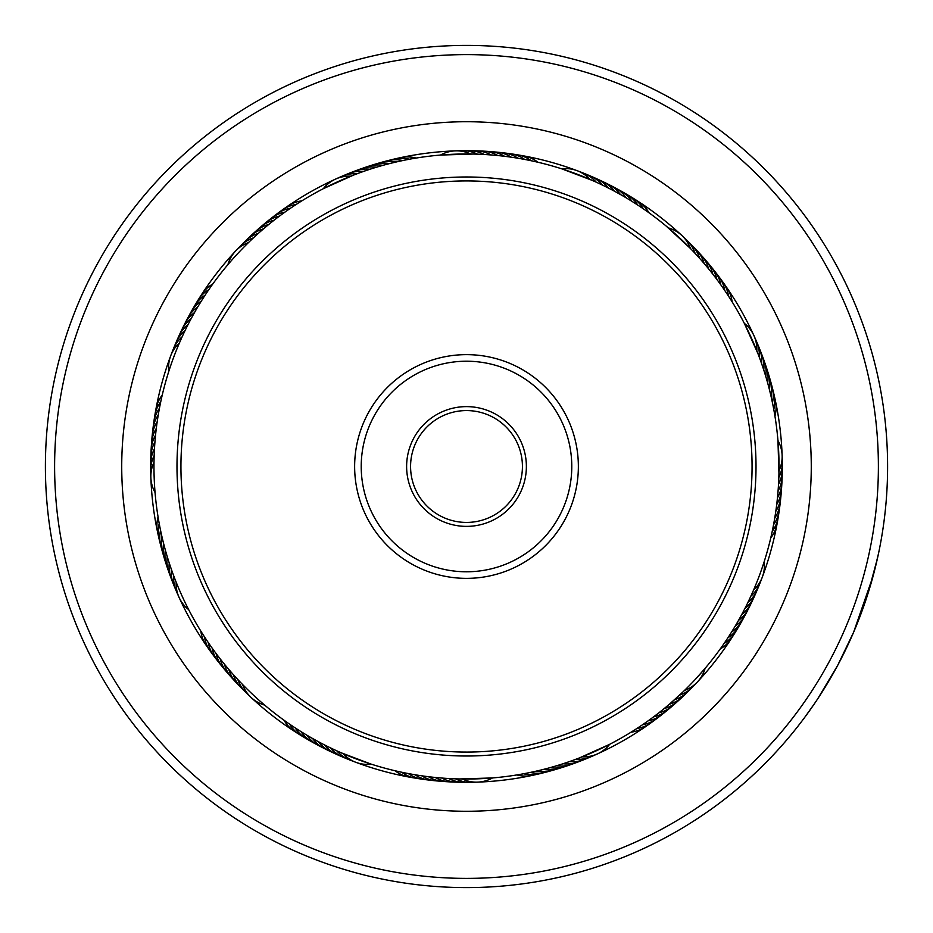 <?xml version="1.0" encoding="UTF-8"?>
<svg xmlns="http://www.w3.org/2000/svg" width="933" height="933" viewBox="0 0 933 933"><rect width="100%" height="100%" fill="white"/><g stroke="black" fill="none" stroke-linecap="round" stroke-linejoin="round"><path stroke-width="1.4" d="M636.807 91.469A411.896 411.896 0 0 0 91.469 296.193A411.896 411.896 0 0 0 296.193 841.531A411.896 411.896 0 0 0 841.531 636.807A411.896 411.896 0 0 0 636.807 91.469M292.379 849.916A421.11 421.11 0 0 1 83.084 292.379A421.11 421.11 0 0 1 640.621 83.084A421.11 421.11 0 0 1 849.916 640.621A421.11 421.11 0 0 1 292.379 849.916M609.062 152.58A344.778 344.778 0 0 1 780.42 609.062A344.778 344.778 0 0 1 323.938 780.42A344.778 344.778 0 0 1 152.58 323.938A344.778 344.778 0 0 1 609.062 152.58M335.915 754.062A315.832 315.832 0 0 0 754.062 597.085A315.832 315.832 0 0 0 597.085 178.938A315.832 315.832 0 0 0 178.938 335.915A315.832 315.832 0 0 0 335.915 754.062M878.688 552.733L873.113 576.034L853.625 632.212L837.554 665.626L817.495 699.167M825.192 687.12L822.008 692.204M816.585 700.531L814.451 703.692M820.597 694.42L827.734 682.909M870.501 585.306L872.332 578.903M873.591 574.238L874.256 571.707M877.556 557.934L867.737 594.333M865.777 600.304L863.69 606.403M853.625 632.212L850.441 639.467M813.238 705.465L805.436 716.404M804.876 717.15L814.766 703.225M522.06 774.063L514.934 775.265M535.367 771.358L528.311 772.862M541.98 769.783L534.049 771.649M555.088 766.226L548.138 768.186M561.573 764.232L554.668 766.343M574.425 759.812L566.739 762.529M609.75 744.277L579.498 757.899M406.788 773.282L399.709 771.824M413.471 774.507L405.458 773.014M433.647 777.306L426.474 776.466M453.963 778.787L445.822 778.355M492.542 777.947L459.386 778.962M299.633 730.761L293.568 726.842M299.691 730.807L298.49 730.038M317.208 741.07L310.899 737.548M323.203 744.254L316.007 740.417M341.606 753.001L335.017 750.039M371.369 764.209L340.697 752.604M216.608 659.374A32.9 32.9 -81.9 0 1 208.246 642.522L203.382 635.163M211.255 646.861L212.129 648.085A32.9 32.9 96.9 0 0 220.864 664.763M223.547 663.106L224.491 664.273A32.9 32.9 93.1 0 0 234.3 680.344M227.874 668.331L228.853 669.486A32.9 32.9 91.9 0 0 239 685.335M232.317 673.474L233.32 674.606A32.9 32.9 -89.4 0 0 243.805 690.233M266.885 706.981L263.549 704.182M241.53 683.457L242.58 684.53A32.9 32.9 0 0 0 264.622 705.091M160.231 528.801L160.021 527.763M163.228 542.05L162.972 541.012M166.797 555.158L166.494 554.132M170.937 568.092L170.587 567.089M188.723 609.75L187.883 608.118M175.626 580.839L175.241 579.848M162.587 393.586L162.832 392.548M161.071 400.21L161.304 399.161M158.482 413.541L158.668 412.491M157.409 420.247L157.56 419.185M155.683 433.717L155.799 432.655M155.041 440.481L155.135 439.42M154.551 447.245L154.621 446.184M155.053 492.542L154.901 490.723M209.692 288.367L210.508 287.201M202.193 299.691L202.764 298.793M185.667 329.337L186.133 328.381M168.791 371.369L169.351 369.631M303.155 200.047L304.38 199.3M269.894 223.547L268.727 224.491A32.9 32.9 -176.9 0 0 252.656 234.3M255.129 236.271L259.957 231.932M250.592 240.527L248.47 242.58A32.9 32.9 0 0 0 227.909 264.622L228.853 263.514M410.94 158.937L418.066 157.735M397.633 161.642L404.689 160.138M391.02 163.217L398.601 161.432M358.575 173.188L365.911 170.587M352.231 175.602L359.858 172.722M323.25 188.723L353.502 175.101M532.871 161.094L539.904 162.704M526.212 159.718L533.291 161.176M519.529 158.493L526.644 159.8M485.825 154.563L493.032 155.088M479.037 154.213L487.178 154.645M440.458 155.053L473.614 154.038M633.367 202.239L639.432 206.158M615.792 191.93L622.101 195.452M603.733 185.702L610.998 189.376M597.598 182.786L604.946 186.297M591.394 179.999L597.983 182.961M561.631 168.791L592.642 180.547M716.392 273.626A32.9 32.9 98.1 0 1 724.754 290.478L728.521 296.134A32.9 32.9 99.4 0 0 720.521 279.095M717.885 280.798L720.871 284.915A32.9 32.9 -83.1 0 0 712.136 268.238M713.792 275.375L716.871 279.422A32.9 32.9 -84.4 0 0 707.774 262.943M705.255 264.809L708.509 268.727A32.9 32.9 -86.9 0 0 698.7 252.656M700.811 259.666L704.147 263.514A32.9 32.9 -88.1 0 0 694 247.665M696.263 254.627L699.68 258.394A32.9 32.9 90.6 0 0 689.195 242.767M666.115 226.019L690.42 248.47A32.9 32.9 0 0 0 668.378 227.909L666.115 226.019M771.358 397.633L772.862 404.689M768.081 384.454L769.398 389.481A32.9 32.9 -61.9 0 0 767.299 370.774M764.232 371.427L766.343 378.331M759.812 358.575L762.529 366.261M744.277 323.25L757.899 353.502M771.906 532.871L770.763 537.933A32.9 32.9 145.6 0 0 777.539 520.381M774.507 519.529L773.014 527.542M777.947 440.458L778.962 473.614M727.075 639.07L723.017 645.041M764.209 561.631L763.416 564.092M635.525 729.384L628.62 733.7M659.374 716.392A32.9 32.9 -171.9 0 1 642.522 724.754L635.163 729.618M652.202 717.885L648.085 720.871A32.9 32.9 6.9 0 0 664.763 712.136M657.625 713.792L653.578 716.871A32.9 32.9 5.6 0 0 670.057 707.774M668.191 705.255L664.273 708.509A32.9 32.9 3.1 0 0 680.344 698.7M683.434 691.481L669.486 704.147A32.9 32.9 1.9 0 0 685.335 694M683.329 691.598L677.451 697.103M682.408 692.473L684.53 690.42A32.9 32.9 0 0 0 705.091 668.378L695.073 679.644A312.543 312.543 0 0 0 679.644 237.927A312.543 312.543 0 0 0 237.927 253.356A312.543 312.543 0 0 0 253.356 695.073A312.543 312.543 0 0 0 695.073 679.644M520.731 774.297L521.64 774.133M573.142 760.278L574.017 759.963M392.198 770.075L393.096 770.296M418.824 775.381L419.745 775.521M452.598 778.728L453.531 778.775M281.673 718.538L284.064 720.264A32.9 32.9 -101.9 0 0 297.697 733.245M199.3 628.62L199.779 629.413M214.38 651.199L216.129 653.578A32.9 32.9 95.6 0 0 225.226 670.057M218.45 656.634L220.258 658.966A32.9 32.9 -85.6 0 0 227.325 672.763M235.897 677.451L237.892 679.621A32.9 32.9 -90.6 0 0 248.726 695.015M157.595 514.025L157.735 514.934M161.351 534.049L161.549 534.947M214.462 281.673L212.736 284.064A32.9 32.9 -11.9 0 0 199.755 297.697M656.634 714.55L658.966 712.742A32.9 32.9 -175.6 0 0 672.763 705.675M749.642 598.823L750.039 597.983M733.63 628.749L734.108 627.956M730.038 634.51L730.539 633.729M726.329 640.201L727.95 637.74A32.9 32.9 165.6 0 0 740.324 623.559M718.538 651.327L720.264 648.936A32.9 32.9 168.1 0 0 733.245 635.303M778.728 480.402L778.845 477.451A32.9 32.9 134.4 0 0 782.076 458.908M778.355 487.178L778.53 484.239A32.9 32.9 135.6 0 0 782.169 465.765M777.83 493.954L778.075 491.015A32.9 32.9 -43.1 0 0 782.111 472.623M777.166 500.706L777.469 497.779A32.9 32.9 -41.9 0 0 781.901 479.48M776.349 507.447L776.722 504.52A32.9 32.9 139.4 0 0 781.539 486.338M775.381 514.176L775.813 511.261A32.9 32.9 -39.4 0 0 781.038 493.172M774.273 520.871L774.775 517.967A32.9 32.9 -38.1 0 0 780.385 500.006M771.614 534.189L772.244 531.309A32.9 32.9 144.4 0 0 778.635 513.605M760.278 359.858L759.264 357.082A32.9 32.9 111.9 0 0 755.147 338.726M764.64 372.722L764.36 371.835M768.43 385.761L768.186 384.863M697.103 255.549L695.108 253.379A32.9 32.9 89.4 0 0 684.274 237.985M714.55 276.366L712.742 274.034A32.9 32.9 94.4 0 0 705.675 260.237M733.7 304.38L733.221 303.587M616.993 192.583L616.177 192.128M628.749 199.37L627.956 198.892M645.799 210.508L645.041 209.983M651.327 214.462L648.936 212.736A32.9 32.9 78.1 0 0 635.303 199.755M480.402 154.272L479.469 154.225M500.706 155.834L499.785 155.741M507.447 156.651L506.526 156.534M412.269 158.703L411.36 158.867M265.765 226.941L263.514 228.853A32.9 32.9 -178.1 0 0 247.665 239M276.366 218.45L274.034 220.258A32.9 32.9 4.4 0 0 260.237 227.325M281.801 214.38L279.422 216.129A32.9 32.9 -174.4 0 0 262.943 225.226M287.317 210.426L284.915 212.129A32.9 32.9 -173.1 0 0 268.238 220.864M292.927 206.59L290.478 208.246A32.9 32.9 8.1 0 0 273.626 216.608M298.618 202.881L297.837 203.382M153.992 462.336A32.9 32.9 0 0 0 155.041 492.461M154.155 455.549A32.9 32.9 -45.6 0 0 150.924 474.092M154.47 448.761A32.9 32.9 -44.4 0 0 150.831 467.235M154.925 441.985A32.9 32.9 136.9 0 0 150.889 460.377M155.531 435.221A32.9 32.9 138.1 0 0 151.099 453.52M156.278 428.48A32.9 32.9 -40.6 0 0 151.461 446.662M157.187 421.739A32.9 32.9 140.6 0 0 151.962 439.828M158.225 415.033A32.9 32.9 141.9 0 0 152.615 432.994M753.631 589.936A32.9 32.9 0 0 0 764.185 561.713M779.008 470.664A32.9 32.9 0 0 0 777.959 440.539M756.815 350.75A32.9 32.9 0 0 0 753.899 335.53M753.887 335.518A32.9 32.9 0 0 0 744.312 323.331M589.936 179.369A32.9 32.9 0 0 0 561.713 168.815M470.664 153.992A32.9 32.9 0 0 0 440.539 155.041M350.75 176.185A32.9 32.9 0 0 0 335.53 179.101M335.518 179.113A32.9 32.9 0 0 0 323.331 188.688M179.369 343.064A32.9 32.9 0 0 0 168.815 371.287M176.185 582.25A32.9 32.9 0 0 0 179.101 597.47M179.113 597.482A32.9 32.9 0 0 0 188.688 609.669M343.064 753.631A32.9 32.9 0 0 0 371.287 764.185M462.336 779.008A32.9 32.9 0 0 0 492.461 777.959M582.25 756.815A32.9 32.9 0 0 0 597.47 753.899M597.482 753.887A32.9 32.9 0 0 0 609.669 744.312M750.878 596.152A32.9 32.9 156.9 0 0 760.955 580.256M596.152 182.122A32.9 32.9 66.9 0 0 580.256 172.045M477.451 154.155A32.9 32.9 44.4 0 0 458.908 150.924M357.082 173.736A32.9 32.9 21.9 0 0 338.726 177.853M253.379 237.892A32.9 32.9 -0.6 0 0 237.985 248.726M182.122 336.848A32.9 32.9 -23.1 0 0 172.045 352.744M679.621 695.108A32.9 32.9 179.4 0 0 695.015 684.274M173.736 575.918A32.9 32.9 -68.1 0 0 177.853 594.274M336.848 750.878A32.9 32.9 -113.1 0 0 352.744 760.955M455.549 778.845A32.9 32.9 -135.6 0 0 474.092 782.076M575.918 759.264A32.9 32.9 -158.1 0 0 594.274 755.147M747.998 602.298A32.9 32.9 158.1 0 0 758.424 586.624M761.573 363.473A32.9 32.9 113.1 0 0 757.853 345.023M602.298 185.002A32.9 32.9 68.1 0 0 586.624 174.576M484.239 154.47A32.9 32.9 45.6 0 0 465.765 150.831M363.473 171.427A32.9 32.9 23.1 0 0 345.023 175.147M258.394 233.32A32.9 32.9 0.6 0 0 242.767 243.805M185.002 330.702A32.9 32.9 -21.9 0 0 174.576 346.376M674.606 699.68A32.9 32.9 -179.4 0 0 690.233 689.195M171.427 569.527A32.9 32.9 -66.9 0 0 175.147 587.977M330.702 747.998A32.9 32.9 -111.9 0 0 346.376 758.424M448.761 778.53A32.9 32.9 -134.4 0 0 467.235 782.169M569.527 761.573A32.9 32.9 -156.9 0 0 587.977 757.853M744.977 608.374A32.9 32.9 -20.6 0 0 755.742 592.933M763.742 369.911A32.9 32.9 -65.6 0 0 760.43 351.379M608.374 188.023A32.9 32.9 -110.6 0 0 592.933 177.258M491.015 154.925A32.9 32.9 -133.1 0 0 472.623 150.889M369.911 169.258A32.9 32.9 -155.6 0 0 351.379 172.57M188.023 324.626A32.9 32.9 159.4 0 0 177.258 340.067M169.258 563.089A32.9 32.9 114.4 0 0 172.57 581.621M324.626 744.977A32.9 32.9 69.4 0 0 340.067 755.742M441.985 778.075A32.9 32.9 46.9 0 0 460.377 782.111M563.089 763.742A32.9 32.9 24.4 0 0 581.621 760.43M741.828 614.392A32.9 32.9 -19.4 0 0 752.919 599.196M765.771 376.396A32.9 32.9 -64.4 0 0 762.856 357.794M614.392 191.172A32.9 32.9 -109.4 0 0 599.196 180.081M497.779 155.531A32.9 32.9 -131.9 0 0 479.48 151.099M376.396 167.229A32.9 32.9 -154.4 0 0 357.794 170.144M191.172 318.608A32.9 32.9 160.6 0 0 180.081 333.804M167.229 556.604A32.9 32.9 115.6 0 0 170.144 575.206M318.608 741.828A32.9 32.9 70.6 0 0 333.804 752.919M435.221 777.469A32.9 32.9 48.1 0 0 453.52 781.901M556.604 765.771A32.9 32.9 25.6 0 0 575.206 762.856M738.551 620.34A32.9 32.9 161.9 0 0 749.969 605.389M767.649 382.915A32.9 32.9 116.9 0 0 765.153 364.255M705.663 260.237A32.9 32.9 94.4 0 0 703.295 257.753M620.34 194.449A32.9 32.9 71.9 0 0 605.389 183.031M504.52 156.278A32.9 32.9 49.4 0 0 486.338 151.461M382.915 165.351A32.9 32.9 26.9 0 0 364.255 167.847M260.237 227.337A32.9 32.9 4.4 0 0 257.753 229.705M194.449 312.66A32.9 32.9 -18.1 0 0 183.031 327.611M672.763 705.663A32.9 32.9 -175.6 0 0 675.247 703.295M165.351 550.085A32.9 32.9 -63.1 0 0 167.847 568.745M227.337 672.763A32.9 32.9 -85.6 0 0 229.705 675.247M312.66 738.551A32.9 32.9 -108.1 0 0 327.611 749.969M428.48 776.722A32.9 32.9 -130.6 0 0 446.662 781.539M550.085 767.649A32.9 32.9 -153.1 0 0 568.745 765.153M735.146 626.218A32.9 32.9 -16.9 0 0 746.89 611.512M626.218 197.854A32.9 32.9 -106.9 0 0 611.512 186.11M511.261 157.187A32.9 32.9 -129.4 0 0 493.172 151.962M389.481 163.602A32.9 32.9 -151.9 0 0 370.774 165.701M197.854 306.782A32.9 32.9 163.1 0 0 186.11 321.488M163.602 543.519A32.9 32.9 118.1 0 0 165.701 562.226M306.782 735.146A32.9 32.9 73.1 0 0 321.488 746.89M421.739 775.813A32.9 32.9 50.6 0 0 439.828 781.038M543.519 769.398A32.9 32.9 28.1 0 0 562.226 767.299M731.612 632.014A32.9 32.9 -15.6 0 0 743.671 617.564M770.996 396.082A32.9 32.9 -60.6 0 0 769.317 377.329M632.014 201.388A32.9 32.9 -105.6 0 0 617.564 189.329M517.967 158.225A32.9 32.9 -128.1 0 0 500.006 152.615M396.082 162.004A32.9 32.9 -150.6 0 0 377.329 163.683M201.388 300.986A32.9 32.9 164.4 0 0 189.329 315.436M162.004 536.918A32.9 32.9 119.4 0 0 163.683 555.671M300.986 731.612A32.9 32.9 74.4 0 0 315.436 743.671M415.033 774.775A32.9 32.9 51.9 0 0 432.994 780.385M536.918 770.996A32.9 32.9 29.4 0 0 555.671 769.317M159.415 408.351A32.9 32.9 -36.9 0 0 153.42 426.183M773.585 524.649A32.9 32.9 143.1 0 0 779.58 506.817M772.454 402.706A32.9 32.9 120.6 0 0 771.183 383.929M637.74 205.05A32.9 32.9 75.6 0 0 623.559 192.676M524.649 159.415A32.9 32.9 53.1 0 0 506.817 153.42M402.706 160.546A32.9 32.9 30.6 0 0 383.929 161.817M205.05 295.26A32.9 32.9 -14.4 0 0 192.676 309.441M160.546 530.294A32.9 32.9 -59.4 0 0 161.817 549.071M295.26 727.95A32.9 32.9 -104.4 0 0 309.441 740.324M408.351 773.585A32.9 32.9 -126.9 0 0 426.183 779.58M530.294 772.454A32.9 32.9 -149.4 0 0 549.071 771.183M160.756 401.691A32.9 32.9 -35.6 0 0 154.365 419.395M162.237 395.067A32.9 32.9 -34.4 0 0 155.461 412.619M724.171 643.385A32.9 32.9 166.9 0 0 736.848 629.472M773.772 409.377A32.9 32.9 121.9 0 0 772.897 390.577M643.385 208.829A32.9 32.9 76.9 0 0 629.472 196.152M531.309 160.756A32.9 32.9 54.4 0 0 513.605 154.365M409.377 159.228A32.9 32.9 31.9 0 0 390.577 160.103M296.134 204.479A32.9 32.9 9.4 0 0 279.095 212.479M208.829 289.615A32.9 32.9 -13.1 0 0 196.152 303.528M636.866 728.521A32.9 32.9 -170.6 0 0 653.905 720.521M159.228 523.623A32.9 32.9 -58.1 0 0 160.103 542.423M204.479 636.866A32.9 32.9 -80.6 0 0 212.479 653.905M289.615 724.171A32.9 32.9 -103.1 0 0 303.528 736.848M401.691 772.244A32.9 32.9 -125.6 0 0 419.395 778.635M523.623 773.772A32.9 32.9 -148.1 0 0 542.423 772.897M774.938 416.06A32.9 32.9 123.1 0 0 774.483 397.248M732.16 301.872A32.9 32.9 100.6 0 0 724.533 284.658M537.933 162.237A32.9 32.9 55.6 0 0 520.381 155.461M416.06 158.062A32.9 32.9 33.1 0 0 397.248 158.517M301.872 200.84A32.9 32.9 10.6 0 0 284.658 208.467M631.128 732.16A32.9 32.9 -169.4 0 0 648.342 724.533M158.062 516.94A32.9 32.9 -56.9 0 0 158.517 535.752M200.84 631.128A32.9 32.9 -79.4 0 0 208.467 648.342M395.067 770.763A32.9 32.9 -124.4 0 0 412.619 777.539M516.94 774.938A32.9 32.9 -146.9 0 0 535.752 774.483M409.715 447.502A59.875 59.875 0 0 1 485.498 409.715A59.875 59.875 0 0 1 523.285 485.498A59.875 59.875 0 0 1 447.502 523.285A59.875 59.875 0 0 1 409.715 447.502M519.541 484.239A55.933 55.933 0 0 0 484.239 413.459A55.933 55.933 0 0 0 413.459 448.761A55.933 55.933 0 0 0 448.761 519.541A55.933 55.933 0 0 0 519.541 484.239M195.685 375.906A285.556 285.556 0 0 0 375.906 737.315A285.556 285.556 0 0 0 737.315 557.094A285.556 285.556 0 0 0 557.094 195.685A285.556 285.556 0 0 0 195.685 375.906M741.059 558.342A289.51 289.51 0 0 1 374.658 741.059A289.51 289.51 0 0 1 191.941 374.658A289.51 289.51 0 0 1 558.342 191.941A289.51 289.51 0 0 1 741.059 558.342M360.418 431.011A111.855 111.855 0 0 1 501.989 360.418A111.855 111.855 0 0 1 572.582 501.989A111.855 111.855 0 0 1 431.011 572.582A111.855 111.855 0 0 1 360.418 431.011M566.343 499.901A105.277 105.277 0 0 0 499.901 366.657A105.277 105.277 0 0 0 366.657 433.099A105.277 105.277 0 0 0 433.099 566.343A105.277 105.277 0 0 0 566.343 499.901"/></g></svg>

